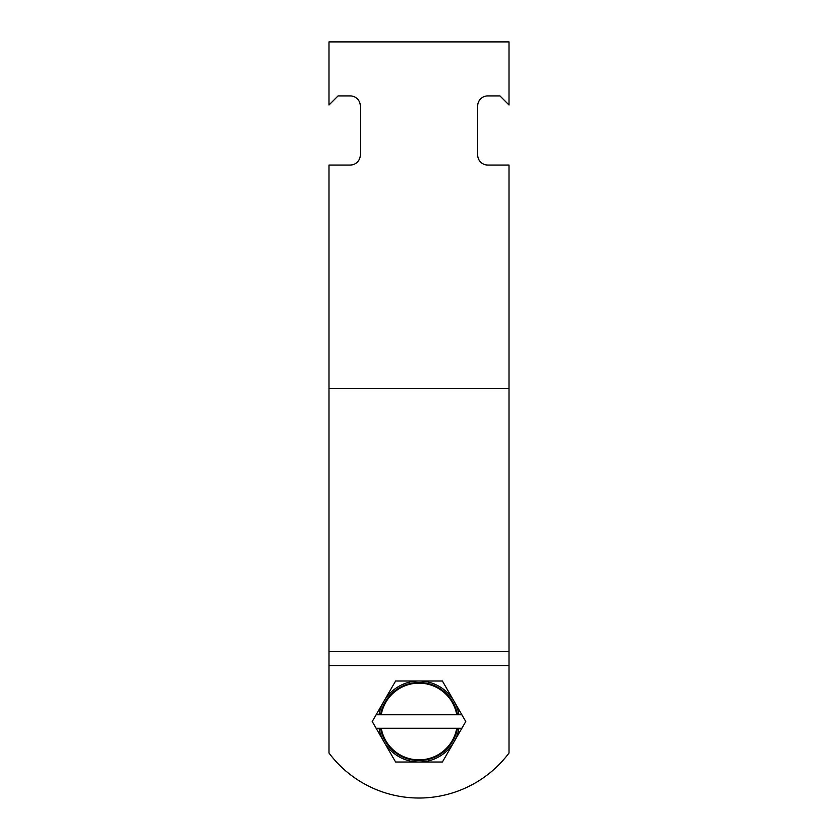 <?xml version="1.0" encoding="UTF-8"?>
<svg xmlns="http://www.w3.org/2000/svg" width="838" height="838" viewBox="0 0 838 838"><rect width="100%" height="100%" fill="white"/><g stroke="black" fill="none" stroke-linecap="round" stroke-linejoin="round"><path stroke-width="1.26" d="M487.768 95.909L499.94 95.909L487.768 95.909A10.077 10.077 0 0 0 477.691 105.986L477.691 154.957A10.077 10.077 0 0 0 487.768 165.044L509.012 165.044L509.012 753.027A112.522 112.522 0 0 1 328.988 753.027L328.988 651.566L509.012 651.566M499.94 95.909L509.012 104.98L509.012 41.9L328.988 41.9L328.988 104.98L338.06 95.909L350.232 95.909A10.077 10.077 0 0 1 360.309 105.986L360.309 154.957A10.077 10.077 0 0 1 350.232 165.044L328.988 165.044L328.988 651.566M376.126 728.264L379.059 728.264A40.507 40.507 0 0 0 383.919 741.766L372.229 721.518L383.919 701.259A40.507 40.507 0 0 0 379.059 714.762L376.126 714.762M395.609 681.011L383.919 701.259A40.507 40.507 0 0 1 419 681.011L395.609 681.011M442.391 681.011L419 681.011A40.507 40.507 0 0 1 454.081 701.259L442.391 681.011M379.059 728.264L381.248 728.264A38.349 38.349 0 0 0 456.752 728.264L458.941 728.264A40.507 40.507 0 0 1 383.919 741.766L395.609 762.025L442.391 762.025L465.771 721.518L454.081 701.259A40.507 40.507 0 0 1 458.941 714.762L456.752 714.762A38.349 38.349 0 0 0 381.248 714.762L379.059 714.762M380.525 728.264L457.475 728.264A39.072 39.072 0 0 1 380.525 728.264M458.941 728.264L461.874 728.264M461.874 714.762L458.941 714.762M457.475 714.762L380.525 714.762A39.072 39.072 0 0 1 457.475 714.762M509.012 388.423L328.988 388.423M509.012 665.571L328.988 665.571"/></g></svg>
